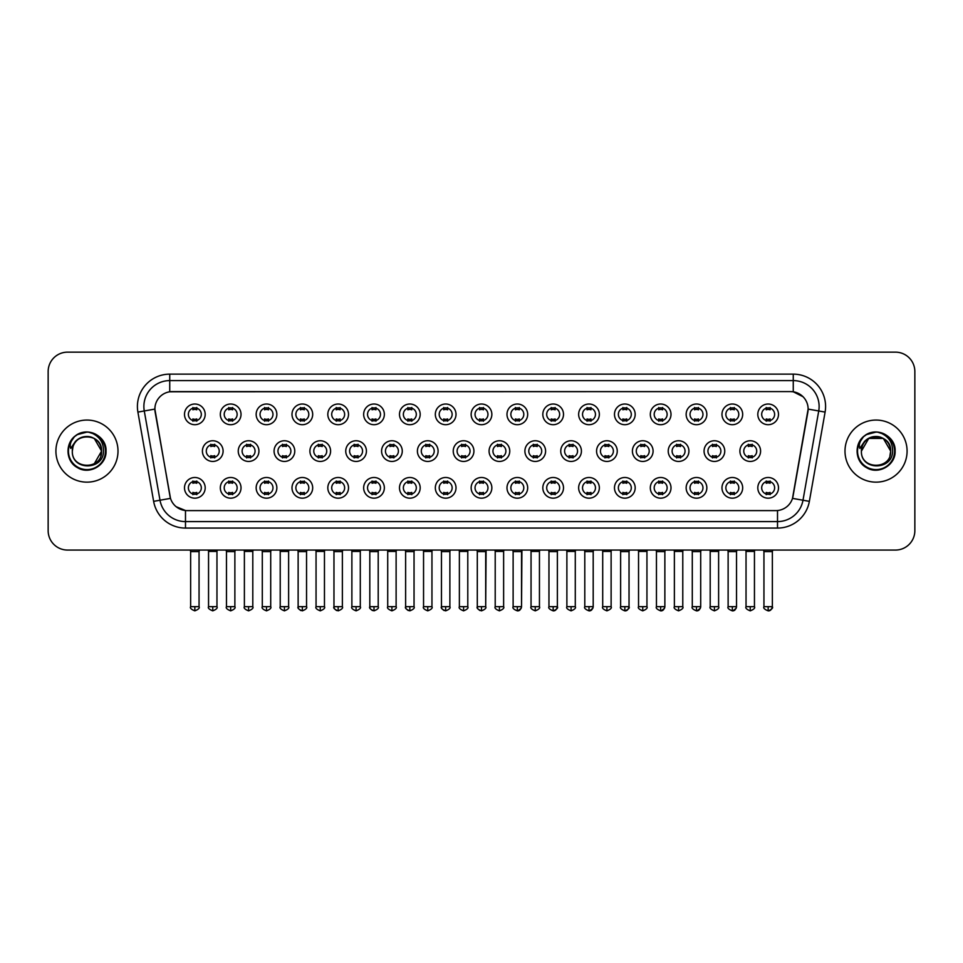 <?xml version="1.0" encoding="UTF-8"?>
<svg xmlns="http://www.w3.org/2000/svg" width="963" height="963" viewBox="0 0 963 963"><rect width="100%" height="100%" fill="white"/><g stroke="black" fill="none" stroke-linecap="round" stroke-linejoin="round"><path stroke-width="1.44" d="M241.027 487.844A10.352 10.352 0 0 1 230.675 498.184A10.352 10.352 0 0 1 220.322 487.844A10.352 10.352 0 0 1 230.675 477.492A10.352 10.352 0 0 1 241.027 487.844M224.21 487.844A6.464 6.464 0 0 0 230.675 494.308A6.464 6.464 0 0 0 237.139 487.844A6.464 6.464 0 0 0 230.675 481.368A6.464 6.464 0 0 0 224.21 487.844M276.85 487.844A10.352 10.352 0 0 1 266.51 498.184A10.352 10.352 0 0 1 256.158 487.844A10.352 10.352 0 0 1 266.51 477.492A10.352 10.352 0 0 1 276.85 487.844M260.034 487.844A6.464 6.464 0 0 0 266.51 494.308A6.464 6.464 0 0 0 272.974 487.844A6.464 6.464 0 0 0 266.51 481.368A6.464 6.464 0 0 0 260.034 487.844M312.686 487.844A10.352 10.352 0 0 1 302.334 498.184A10.352 10.352 0 0 1 291.994 487.844A10.352 10.352 0 0 1 302.334 477.492A10.352 10.352 0 0 1 312.686 487.844M295.87 487.844A6.464 6.464 0 0 0 302.334 494.308A6.464 6.464 0 0 0 308.81 487.844A6.464 6.464 0 0 0 302.334 481.368A6.464 6.464 0 0 0 295.87 487.844M348.522 487.844A10.352 10.352 0 0 1 338.169 498.184A10.352 10.352 0 0 1 327.817 487.844A10.352 10.352 0 0 1 338.169 477.492A10.352 10.352 0 0 1 348.522 487.844M331.705 487.844A6.464 6.464 0 0 0 338.169 494.308A6.464 6.464 0 0 0 344.634 487.844A6.464 6.464 0 0 0 338.169 481.368A6.464 6.464 0 0 0 331.705 487.844M384.357 487.844A10.352 10.352 0 0 1 374.005 498.184A10.352 10.352 0 0 1 363.653 487.844A10.352 10.352 0 0 1 374.005 477.492A10.352 10.352 0 0 1 384.357 487.844M367.541 487.844A6.464 6.464 0 0 0 374.005 494.308A6.464 6.464 0 0 0 380.469 487.844A6.464 6.464 0 0 0 374.005 481.368A6.464 6.464 0 0 0 367.541 487.844M420.181 487.844A10.352 10.352 0 0 1 409.841 498.184A10.352 10.352 0 0 1 399.489 487.844A10.352 10.352 0 0 1 409.841 477.492A10.352 10.352 0 0 1 420.181 487.844M403.365 487.844A6.464 6.464 0 0 0 409.841 494.308A6.464 6.464 0 0 0 416.305 487.844A6.464 6.464 0 0 0 409.841 481.368A6.464 6.464 0 0 0 403.365 487.844M456.017 487.844A10.352 10.352 0 0 1 445.664 498.184A10.352 10.352 0 0 1 435.324 487.844A10.352 10.352 0 0 1 445.664 477.492A10.352 10.352 0 0 1 456.017 487.844M439.2 487.844A6.464 6.464 0 0 0 445.664 494.308A6.464 6.464 0 0 0 452.141 487.844A6.464 6.464 0 0 0 445.664 481.368A6.464 6.464 0 0 0 439.2 487.844M491.852 487.844A10.352 10.352 0 0 1 481.5 498.184A10.352 10.352 0 0 1 471.148 487.844A10.352 10.352 0 0 1 481.5 477.492A10.352 10.352 0 0 1 491.852 487.844M475.036 487.844A6.464 6.464 0 0 0 481.5 494.308A6.464 6.464 0 0 0 487.964 487.844A6.464 6.464 0 0 0 481.5 481.368A6.464 6.464 0 0 0 475.036 487.844M527.676 487.844A10.352 10.352 0 0 1 517.336 498.184A10.352 10.352 0 0 1 506.983 487.844A10.352 10.352 0 0 1 517.336 477.492A10.352 10.352 0 0 1 527.676 487.844M510.859 487.844A6.464 6.464 0 0 0 517.336 494.308A6.464 6.464 0 0 0 523.8 487.844A6.464 6.464 0 0 0 517.336 481.368A6.464 6.464 0 0 0 510.859 487.844M563.511 487.844A10.352 10.352 0 0 1 553.159 498.184A10.352 10.352 0 0 1 542.819 487.844A10.352 10.352 0 0 1 553.159 477.492A10.352 10.352 0 0 1 563.511 487.844M546.695 487.844A6.464 6.464 0 0 0 553.159 494.308A6.464 6.464 0 0 0 559.635 487.844A6.464 6.464 0 0 0 553.159 481.368A6.464 6.464 0 0 0 546.695 487.844M599.347 487.844A10.352 10.352 0 0 1 588.995 498.184A10.352 10.352 0 0 1 578.643 487.844A10.352 10.352 0 0 1 588.995 477.492A10.352 10.352 0 0 1 599.347 487.844M582.531 487.844A6.464 6.464 0 0 0 588.995 494.308A6.464 6.464 0 0 0 595.459 487.844A6.464 6.464 0 0 0 588.995 481.368A6.464 6.464 0 0 0 582.531 487.844M635.183 487.844A10.352 10.352 0 0 1 624.831 498.184A10.352 10.352 0 0 1 614.478 487.844A10.352 10.352 0 0 1 624.831 477.492A10.352 10.352 0 0 1 635.183 487.844M618.366 487.844A6.464 6.464 0 0 0 624.831 494.308A6.464 6.464 0 0 0 631.295 487.844A6.464 6.464 0 0 0 624.831 481.368A6.464 6.464 0 0 0 618.366 487.844M671.006 487.844A10.352 10.352 0 0 1 660.666 498.184A10.352 10.352 0 0 1 650.314 487.844A10.352 10.352 0 0 1 660.666 477.492A10.352 10.352 0 0 1 671.006 487.844M654.19 487.844A6.464 6.464 0 0 0 660.666 494.308A6.464 6.464 0 0 0 667.13 487.844A6.464 6.464 0 0 0 660.666 481.368A6.464 6.464 0 0 0 654.19 487.844M706.842 487.844A10.352 10.352 0 0 1 696.49 498.184A10.352 10.352 0 0 1 686.15 487.844A10.352 10.352 0 0 1 696.49 477.492A10.352 10.352 0 0 1 706.842 487.844M690.026 487.844A6.464 6.464 0 0 0 696.49 494.308A6.464 6.464 0 0 0 702.966 487.844A6.464 6.464 0 0 0 696.49 481.368A6.464 6.464 0 0 0 690.026 487.844M742.678 487.844A10.352 10.352 0 0 1 732.325 498.184A10.352 10.352 0 0 1 721.973 487.844A10.352 10.352 0 0 1 732.325 477.492A10.352 10.352 0 0 1 742.678 487.844M725.861 487.844A6.464 6.464 0 0 0 732.325 494.308A6.464 6.464 0 0 0 738.79 487.844A6.464 6.464 0 0 0 732.325 481.368A6.464 6.464 0 0 0 725.861 487.844M778.501 487.844A10.352 10.352 0 0 1 768.161 498.184A10.352 10.352 0 0 1 757.809 487.844A10.352 10.352 0 0 1 768.161 477.492A10.352 10.352 0 0 1 778.501 487.844M761.685 487.844A6.464 6.464 0 0 0 768.161 494.308A6.464 6.464 0 0 0 774.625 487.844A6.464 6.464 0 0 0 768.161 481.368A6.464 6.464 0 0 0 761.685 487.844M205.191 487.844A10.352 10.352 0 0 1 194.839 498.184A10.352 10.352 0 0 1 184.499 487.844A10.352 10.352 0 0 1 194.839 477.492A10.352 10.352 0 0 1 205.191 487.844M188.375 487.844A6.464 6.464 0 0 0 194.839 494.308A6.464 6.464 0 0 0 201.315 487.844A6.464 6.464 0 0 0 194.839 481.368A6.464 6.464 0 0 0 188.375 487.844M258.939 451.105A10.352 10.352 0 0 1 248.586 461.446A10.352 10.352 0 0 1 238.246 451.105A10.352 10.352 0 0 1 248.586 440.753A10.352 10.352 0 0 1 258.939 451.105M242.122 451.105A6.464 6.464 0 0 0 248.586 457.569A6.464 6.464 0 0 0 255.063 451.105A6.464 6.464 0 0 0 248.586 444.629A6.464 6.464 0 0 0 242.122 451.105M294.774 451.105A10.352 10.352 0 0 1 284.422 461.446A10.352 10.352 0 0 1 274.07 451.105A10.352 10.352 0 0 1 284.422 440.753A10.352 10.352 0 0 1 294.774 451.105M277.958 451.105A6.464 6.464 0 0 0 284.422 457.569A6.464 6.464 0 0 0 290.886 451.105A6.464 6.464 0 0 0 284.422 444.629A6.464 6.464 0 0 0 277.958 451.105M330.598 451.105A10.352 10.352 0 0 1 320.258 461.446A10.352 10.352 0 0 1 309.905 451.105A10.352 10.352 0 0 1 320.258 440.753A10.352 10.352 0 0 1 330.598 451.105M313.782 451.105A6.464 6.464 0 0 0 320.258 457.569A6.464 6.464 0 0 0 326.722 451.105A6.464 6.464 0 0 0 320.258 444.629A6.464 6.464 0 0 0 313.782 451.105M366.434 451.105A10.352 10.352 0 0 1 356.081 461.446A10.352 10.352 0 0 1 345.741 451.105A10.352 10.352 0 0 1 356.081 440.753A10.352 10.352 0 0 1 366.434 451.105M349.617 451.105A6.464 6.464 0 0 0 356.081 457.569A6.464 6.464 0 0 0 362.557 451.105A6.464 6.464 0 0 0 356.081 444.629A6.464 6.464 0 0 0 349.617 451.105M402.269 451.105A10.352 10.352 0 0 1 391.917 461.446A10.352 10.352 0 0 1 381.577 451.105A10.352 10.352 0 0 1 391.917 440.753A10.352 10.352 0 0 1 402.269 451.105M385.453 451.105A6.464 6.464 0 0 0 391.917 457.569A6.464 6.464 0 0 0 398.393 451.105A6.464 6.464 0 0 0 391.917 444.629A6.464 6.464 0 0 0 385.453 451.105M438.105 451.105A10.352 10.352 0 0 1 427.753 461.446A10.352 10.352 0 0 1 417.4 451.105A10.352 10.352 0 0 1 427.753 440.753A10.352 10.352 0 0 1 438.105 451.105M421.288 451.105A6.464 6.464 0 0 0 427.753 457.569A6.464 6.464 0 0 0 434.217 451.105A6.464 6.464 0 0 0 427.753 444.629A6.464 6.464 0 0 0 421.288 451.105M473.928 451.105A10.352 10.352 0 0 1 463.588 461.446A10.352 10.352 0 0 1 453.236 451.105A10.352 10.352 0 0 1 463.588 440.753A10.352 10.352 0 0 1 473.928 451.105M457.112 451.105A6.464 6.464 0 0 0 463.588 457.569A6.464 6.464 0 0 0 470.052 451.105A6.464 6.464 0 0 0 463.588 444.629A6.464 6.464 0 0 0 457.112 451.105M509.764 451.105A10.352 10.352 0 0 1 499.412 461.446A10.352 10.352 0 0 1 489.072 451.105A10.352 10.352 0 0 1 499.412 440.753A10.352 10.352 0 0 1 509.764 451.105M492.948 451.105A6.464 6.464 0 0 0 499.412 457.569A6.464 6.464 0 0 0 505.888 451.105A6.464 6.464 0 0 0 499.412 444.629A6.464 6.464 0 0 0 492.948 451.105M545.6 451.105A10.352 10.352 0 0 1 535.247 461.446A10.352 10.352 0 0 1 524.895 451.105A10.352 10.352 0 0 1 535.247 440.753A10.352 10.352 0 0 1 545.6 451.105M528.783 451.105A6.464 6.464 0 0 0 535.247 457.569A6.464 6.464 0 0 0 541.712 451.105A6.464 6.464 0 0 0 535.247 444.629A6.464 6.464 0 0 0 528.783 451.105M581.423 451.105A10.352 10.352 0 0 1 571.083 461.446A10.352 10.352 0 0 1 560.731 451.105A10.352 10.352 0 0 1 571.083 440.753A10.352 10.352 0 0 1 581.423 451.105M564.607 451.105A6.464 6.464 0 0 0 571.083 457.569A6.464 6.464 0 0 0 577.547 451.105A6.464 6.464 0 0 0 571.083 444.629A6.464 6.464 0 0 0 564.607 451.105M617.259 451.105A10.352 10.352 0 0 1 606.919 461.446A10.352 10.352 0 0 1 596.566 451.105A10.352 10.352 0 0 1 606.919 440.753A10.352 10.352 0 0 1 617.259 451.105M600.443 451.105A6.464 6.464 0 0 0 606.919 457.569A6.464 6.464 0 0 0 613.383 451.105A6.464 6.464 0 0 0 606.919 444.629A6.464 6.464 0 0 0 600.443 451.105M653.095 451.105A10.352 10.352 0 0 1 642.742 461.446A10.352 10.352 0 0 1 632.402 451.105A10.352 10.352 0 0 1 642.742 440.753A10.352 10.352 0 0 1 653.095 451.105M636.278 451.105A6.464 6.464 0 0 0 642.742 457.569A6.464 6.464 0 0 0 649.218 451.105A6.464 6.464 0 0 0 642.742 444.629A6.464 6.464 0 0 0 636.278 451.105M688.93 451.105A10.352 10.352 0 0 1 678.578 461.446A10.352 10.352 0 0 1 668.226 451.105A10.352 10.352 0 0 1 678.578 440.753A10.352 10.352 0 0 1 688.93 451.105M672.114 451.105A6.464 6.464 0 0 0 678.578 457.569A6.464 6.464 0 0 0 685.042 451.105A6.464 6.464 0 0 0 678.578 444.629A6.464 6.464 0 0 0 672.114 451.105M724.754 451.105A10.352 10.352 0 0 1 714.414 461.446A10.352 10.352 0 0 1 704.061 451.105A10.352 10.352 0 0 1 714.414 440.753A10.352 10.352 0 0 1 724.754 451.105M707.937 451.105A6.464 6.464 0 0 0 714.414 457.569A6.464 6.464 0 0 0 720.878 451.105A6.464 6.464 0 0 0 714.414 444.629A6.464 6.464 0 0 0 707.937 451.105M760.589 451.105A10.352 10.352 0 0 1 750.237 461.446A10.352 10.352 0 0 1 739.897 451.105A10.352 10.352 0 0 1 750.237 440.753A10.352 10.352 0 0 1 760.589 451.105M743.773 451.105A6.464 6.464 0 0 0 750.237 457.569A6.464 6.464 0 0 0 756.713 451.105A6.464 6.464 0 0 0 750.237 444.629A6.464 6.464 0 0 0 743.773 451.105M223.103 451.105A10.352 10.352 0 0 1 212.763 461.446A10.352 10.352 0 0 1 202.411 451.105A10.352 10.352 0 0 1 212.763 440.753A10.352 10.352 0 0 1 223.103 451.105M206.287 451.105A6.464 6.464 0 0 0 212.763 457.569A6.464 6.464 0 0 0 219.227 451.105A6.464 6.464 0 0 0 212.763 444.629A6.464 6.464 0 0 0 206.287 451.105M241.027 414.367A10.352 10.352 0 0 1 230.675 424.707A10.352 10.352 0 0 1 220.322 414.367A10.352 10.352 0 0 1 230.675 404.015A10.352 10.352 0 0 1 241.027 414.367M224.21 414.367A6.464 6.464 0 0 0 230.675 420.831A6.464 6.464 0 0 0 237.139 414.367A6.464 6.464 0 0 0 230.675 407.891A6.464 6.464 0 0 0 224.21 414.367M276.85 414.367A10.352 10.352 0 0 1 266.51 424.707A10.352 10.352 0 0 1 256.158 414.367A10.352 10.352 0 0 1 266.51 404.015A10.352 10.352 0 0 1 276.85 414.367M260.034 414.367A6.464 6.464 0 0 0 266.51 420.831A6.464 6.464 0 0 0 272.974 414.367A6.464 6.464 0 0 0 266.51 407.891A6.464 6.464 0 0 0 260.034 414.367M312.686 414.367A10.352 10.352 0 0 1 302.334 424.707A10.352 10.352 0 0 1 291.994 414.367A10.352 10.352 0 0 1 302.334 404.015A10.352 10.352 0 0 1 312.686 414.367M295.87 414.367A6.464 6.464 0 0 0 302.334 420.831A6.464 6.464 0 0 0 308.81 414.367A6.464 6.464 0 0 0 302.334 407.891A6.464 6.464 0 0 0 295.87 414.367M348.522 414.367A10.352 10.352 0 0 1 338.169 424.707A10.352 10.352 0 0 1 327.817 414.367A10.352 10.352 0 0 1 338.169 404.015A10.352 10.352 0 0 1 348.522 414.367M331.705 414.367A6.464 6.464 0 0 0 338.169 420.831A6.464 6.464 0 0 0 344.634 414.367A6.464 6.464 0 0 0 338.169 407.891A6.464 6.464 0 0 0 331.705 414.367M384.357 414.367A10.352 10.352 0 0 1 374.005 424.707A10.352 10.352 0 0 1 363.653 414.367A10.352 10.352 0 0 1 374.005 404.015A10.352 10.352 0 0 1 384.357 414.367M367.541 414.367A6.464 6.464 0 0 0 374.005 420.831A6.464 6.464 0 0 0 380.469 414.367A6.464 6.464 0 0 0 374.005 407.891A6.464 6.464 0 0 0 367.541 414.367M420.181 414.367A10.352 10.352 0 0 1 409.841 424.707A10.352 10.352 0 0 1 399.489 414.367A10.352 10.352 0 0 1 409.841 404.015A10.352 10.352 0 0 1 420.181 414.367M403.365 414.367A6.464 6.464 0 0 0 409.841 420.831A6.464 6.464 0 0 0 416.305 414.367A6.464 6.464 0 0 0 409.841 407.891A6.464 6.464 0 0 0 403.365 414.367M456.017 414.367A10.352 10.352 0 0 1 445.664 424.707A10.352 10.352 0 0 1 435.324 414.367A10.352 10.352 0 0 1 445.664 404.015A10.352 10.352 0 0 1 456.017 414.367M439.2 414.367A6.464 6.464 0 0 0 445.664 420.831A6.464 6.464 0 0 0 452.141 414.367A6.464 6.464 0 0 0 445.664 407.891A6.464 6.464 0 0 0 439.2 414.367M491.852 414.367A10.352 10.352 0 0 1 481.5 424.707A10.352 10.352 0 0 1 471.148 414.367A10.352 10.352 0 0 1 481.5 404.015A10.352 10.352 0 0 1 491.852 414.367M475.036 414.367A6.464 6.464 0 0 0 481.5 420.831A6.464 6.464 0 0 0 487.964 414.367A6.464 6.464 0 0 0 481.5 407.891A6.464 6.464 0 0 0 475.036 414.367M527.676 414.367A10.352 10.352 0 0 1 517.336 424.707A10.352 10.352 0 0 1 506.983 414.367A10.352 10.352 0 0 1 517.336 404.015A10.352 10.352 0 0 1 527.676 414.367M510.859 414.367A6.464 6.464 0 0 0 517.336 420.831A6.464 6.464 0 0 0 523.8 414.367A6.464 6.464 0 0 0 517.336 407.891A6.464 6.464 0 0 0 510.859 414.367M563.511 414.367A10.352 10.352 0 0 1 553.159 424.707A10.352 10.352 0 0 1 542.819 414.367A10.352 10.352 0 0 1 553.159 404.015A10.352 10.352 0 0 1 563.511 414.367M546.695 414.367A6.464 6.464 0 0 0 553.159 420.831A6.464 6.464 0 0 0 559.635 414.367A6.464 6.464 0 0 0 553.159 407.891A6.464 6.464 0 0 0 546.695 414.367M599.347 414.367A10.352 10.352 0 0 1 588.995 424.707A10.352 10.352 0 0 1 578.643 414.367A10.352 10.352 0 0 1 588.995 404.015A10.352 10.352 0 0 1 599.347 414.367M582.531 414.367A6.464 6.464 0 0 0 588.995 420.831A6.464 6.464 0 0 0 595.459 414.367A6.464 6.464 0 0 0 588.995 407.891A6.464 6.464 0 0 0 582.531 414.367M635.183 414.367A10.352 10.352 0 0 1 624.831 424.707A10.352 10.352 0 0 1 614.478 414.367A10.352 10.352 0 0 1 624.831 404.015A10.352 10.352 0 0 1 635.183 414.367M618.366 414.367A6.464 6.464 0 0 0 624.831 420.831A6.464 6.464 0 0 0 631.295 414.367A6.464 6.464 0 0 0 624.831 407.891A6.464 6.464 0 0 0 618.366 414.367M671.006 414.367A10.352 10.352 0 0 1 660.666 424.707A10.352 10.352 0 0 1 650.314 414.367A10.352 10.352 0 0 1 660.666 404.015A10.352 10.352 0 0 1 671.006 414.367M654.19 414.367A6.464 6.464 0 0 0 660.666 420.831A6.464 6.464 0 0 0 667.13 414.367A6.464 6.464 0 0 0 660.666 407.891A6.464 6.464 0 0 0 654.19 414.367M706.842 414.367A10.352 10.352 0 0 1 696.49 424.707A10.352 10.352 0 0 1 686.15 414.367A10.352 10.352 0 0 1 696.49 404.015A10.352 10.352 0 0 1 706.842 414.367M690.026 414.367A6.464 6.464 0 0 0 696.49 420.831A6.464 6.464 0 0 0 702.966 414.367A6.464 6.464 0 0 0 696.49 407.891A6.464 6.464 0 0 0 690.026 414.367M742.678 414.367A10.352 10.352 0 0 1 732.325 424.707A10.352 10.352 0 0 1 721.973 414.367A10.352 10.352 0 0 1 732.325 404.015A10.352 10.352 0 0 1 742.678 414.367M725.861 414.367A6.464 6.464 0 0 0 732.325 420.831A6.464 6.464 0 0 0 738.79 414.367A6.464 6.464 0 0 0 732.325 407.891A6.464 6.464 0 0 0 725.861 414.367M778.501 414.367A10.352 10.352 0 0 1 768.161 424.707A10.352 10.352 0 0 1 757.809 414.367A10.352 10.352 0 0 1 768.161 404.015A10.352 10.352 0 0 1 778.501 414.367M761.685 414.367A6.464 6.464 0 0 0 768.161 420.831A6.464 6.464 0 0 0 774.625 414.367A6.464 6.464 0 0 0 768.161 407.891A6.464 6.464 0 0 0 761.685 414.367M205.191 414.367A10.352 10.352 0 0 1 194.839 424.707A10.352 10.352 0 0 1 184.499 414.367A10.352 10.352 0 0 1 194.839 404.015A10.352 10.352 0 0 1 205.191 414.367M188.375 414.367A6.464 6.464 0 0 0 194.839 420.831A6.464 6.464 0 0 0 201.315 414.367A6.464 6.464 0 0 0 194.839 407.891A6.464 6.464 0 0 0 188.375 414.367M153.635 501.35L137.902 412.092A32.345 32.345 0 0 1 169.741 374.138L793.259 374.138A32.345 32.345 0 0 1 825.098 412.092L809.365 501.35A32.345 32.345 0 0 1 777.514 528.073L185.486 528.073A32.345 32.345 0 0 1 153.635 501.35L170.499 498.377L155.139 412.092A17.466 17.466 0 0 1 172.329 391.592L790.671 391.592A17.466 17.466 0 0 1 807.861 412.092L793.043 496.174A17.466 17.466 0 0 1 775.841 510.607L187.159 510.607A17.466 17.466 0 0 1 169.957 496.174L154.874 409.094L144.269 410.96A25.869 25.869 0 0 1 169.741 380.602L793.259 380.602A25.869 25.869 0 0 1 818.731 410.96L802.998 500.218A25.869 25.869 0 0 1 777.514 521.597L185.486 521.597A25.869 25.869 0 0 1 160.002 500.218L144.269 410.96A25.869 25.869 0 0 1 143.872 406.47M55.914 451.105A31.045 31.045 0 0 0 86.959 482.15A31.045 31.045 0 0 0 118.004 451.105A31.045 31.045 0 0 0 86.959 420.061A31.045 31.045 0 0 0 55.914 451.105A31.045 31.045 0 0 0 86.959 482.15A31.045 31.045 0 0 0 118.004 451.105A31.045 31.045 0 0 0 86.959 420.061A31.045 31.045 0 0 0 55.914 451.105M844.996 451.105A31.045 31.045 0 0 0 876.041 482.15A31.045 31.045 0 0 0 907.086 451.105A31.045 31.045 0 0 0 876.041 420.061A31.045 31.045 0 0 0 844.996 451.105A31.045 31.045 0 0 0 876.041 482.15A31.045 31.045 0 0 0 907.086 451.105A31.045 31.045 0 0 0 876.041 420.061A31.045 31.045 0 0 0 844.996 451.105M169.741 374.138L169.741 391.785L790.671 391.592L793.259 391.785L803.01 396.708M154.874 409.058L155.067 406.47M775.841 510.607L187.159 510.607M185.486 528.073L185.486 510.522L176.169 506.707M825.098 412.092L808.126 409.094L792.501 498.377L809.365 501.35M914.85 371.549A19.404 19.404 0 0 0 895.446 352.145L67.554 352.145A19.404 19.404 0 0 0 48.15 371.549L48.15 530.661A19.404 19.404 0 0 0 67.554 550.066L895.446 550.066A19.404 19.404 0 0 0 914.85 530.661L914.85 371.549L914.85 530.661M48.15 371.549L48.15 530.661M895.446 352.145L67.554 352.145M67.554 550.066L895.446 550.066M192.901 421.204L192.901 418.929A4.959 4.959 0 0 0 196.777 418.929L196.777 421.204M196.777 407.518L196.777 409.793A4.959 4.959 0 0 0 192.901 409.793L192.901 407.518M210.813 457.943L210.813 455.668A4.959 4.959 0 0 0 214.701 455.668L214.701 457.943M212.763 606.654L208.55 606.654C207.707 608.002 209.103 609.398 212.763 610.855L212.763 606.654L216.964 606.654L216.964 551.414L208.55 551.414L208.213 550.066M216.964 551.414L217.301 550.066M214.701 444.256L214.701 446.531A4.959 4.959 0 0 0 210.813 446.531L210.813 444.256M192.901 494.681L192.901 492.406A4.959 4.959 0 0 0 196.777 492.406L196.777 494.681M194.839 606.654L190.638 606.654C189.783 608.002 191.192 609.398 194.839 610.855L194.839 606.654L199.052 606.654L199.052 551.606L190.638 551.606L190.253 550.066M199.052 551.606L199.437 550.066M196.777 480.994L196.777 483.27A4.959 4.959 0 0 0 192.901 483.27L192.901 480.994M228.737 421.204L228.737 418.929A4.959 4.959 0 0 0 232.613 418.929L232.613 421.204M232.613 407.518L232.613 409.793A4.959 4.959 0 0 0 228.737 409.793L228.737 407.518M264.572 421.204L264.572 418.929A4.959 4.959 0 0 0 268.448 418.929L268.448 421.204M268.448 407.518L268.448 409.793A4.959 4.959 0 0 0 264.572 409.793L264.572 407.518M300.396 421.204L300.396 418.929A4.959 4.959 0 0 0 304.284 418.929L304.284 421.204M304.284 407.518L304.284 409.793A4.959 4.959 0 0 0 300.396 409.793L300.396 407.518M336.231 421.204L336.231 418.929A4.959 4.959 0 0 0 340.108 418.929L340.108 421.204M340.108 407.518L340.108 409.793A4.959 4.959 0 0 0 336.231 409.793L336.231 407.518M246.648 457.943L246.648 455.668A4.959 4.959 0 0 0 250.536 455.668L250.536 457.943M248.586 606.654L244.385 606.654C243.531 608.002 244.939 609.398 248.586 610.855L248.586 606.654L252.8 606.654L252.8 551.414L244.385 551.414L244.048 550.066M252.8 551.414L253.137 550.066M250.536 444.256L250.536 446.531A4.959 4.959 0 0 0 246.648 446.531L246.648 444.256M282.484 457.943L282.484 455.668A4.959 4.959 0 0 0 286.36 455.668L286.36 457.943M284.422 606.654L280.221 606.654C279.366 608.002 280.763 609.398 284.422 610.855L284.422 606.654L288.623 606.654L288.623 551.414L280.221 551.414L279.884 550.066M288.623 551.414L288.972 550.066M286.36 444.256L286.36 446.531A4.959 4.959 0 0 0 282.484 446.531L282.484 444.256M318.32 457.943L318.32 455.668A4.959 4.959 0 0 0 322.196 455.668L322.196 457.943M320.258 606.654L316.057 606.654C315.202 608.002 316.598 609.398 320.258 610.855L320.258 606.654L324.459 606.654L324.459 551.414L316.057 551.414L315.708 550.066M324.459 551.414L324.796 550.066M322.196 444.256L322.196 446.531A4.959 4.959 0 0 0 318.32 446.531L318.32 444.256M228.737 494.681L228.737 492.406A4.959 4.959 0 0 0 232.613 492.406L232.613 494.681M230.675 606.654L226.474 606.654C225.619 608.002 227.015 609.398 230.675 610.855L230.675 606.654L234.876 606.654L234.876 551.606L226.474 551.606L226.076 550.066M234.876 551.606L235.261 550.066M232.613 480.994L232.613 483.27A4.959 4.959 0 0 0 228.737 483.27L228.737 480.994M264.572 494.681L264.572 492.406A4.959 4.959 0 0 0 268.448 492.406L268.448 494.681M266.51 606.654L262.297 606.654C261.454 608.002 262.851 609.398 266.51 610.855L266.51 606.654L270.711 606.654L270.711 551.606L262.297 551.606L261.912 550.066M270.711 551.606L271.097 550.066M268.448 480.994L268.448 483.27A4.959 4.959 0 0 0 264.572 483.27L264.572 480.994M300.396 494.681L300.396 492.406A4.959 4.959 0 0 0 304.284 492.406L304.284 494.681M302.334 606.654L298.133 606.654C297.278 608.002 298.686 609.398 302.334 610.855L302.334 606.654L306.547 606.654L306.547 551.606L298.133 551.606L297.748 550.066M306.547 551.606L306.932 550.066M304.284 480.994L304.284 483.27A4.959 4.959 0 0 0 300.396 483.27L300.396 480.994M336.231 494.681L336.231 492.406A4.959 4.959 0 0 0 340.108 492.406L340.108 494.681M338.169 606.654L333.968 606.654C333.114 608.002 334.51 609.398 338.169 610.855L338.169 606.654L342.371 606.654L342.371 551.606L333.968 551.606L333.583 550.066M342.371 551.606L342.768 550.066M340.108 480.994L340.108 483.27A4.959 4.959 0 0 0 336.231 483.27L336.231 480.994M372.067 494.681L372.067 492.406A4.959 4.959 0 0 0 375.943 492.406L375.943 494.681M374.005 606.654L369.804 606.654C368.949 608.002 370.346 609.398 374.005 610.855L374.005 606.654L378.206 606.654L378.206 551.606L369.804 551.606L369.407 550.066M378.206 551.606L378.591 550.066M375.943 480.994L375.943 483.27A4.959 4.959 0 0 0 372.067 483.27L372.067 480.994M407.891 494.681L407.891 492.406A4.959 4.959 0 0 0 411.779 492.406L411.779 494.681M409.841 606.654L405.628 606.654C404.773 608.002 406.181 609.398 409.841 610.855L409.841 606.654L414.042 606.654L414.042 551.606L405.628 551.606L405.242 550.066M414.042 551.606L414.427 550.066M411.779 480.994L411.779 483.27A4.959 4.959 0 0 0 407.891 483.27L407.891 480.994M443.726 494.681L443.726 492.406A4.959 4.959 0 0 0 447.602 492.406L447.602 494.681M445.664 606.654L441.463 606.654C440.609 608.002 442.017 609.398 445.664 610.855L445.664 606.654L449.877 606.654L449.877 551.606L441.463 551.606L441.078 550.066M449.877 551.606L450.263 550.066M447.602 480.994L447.602 483.27A4.959 4.959 0 0 0 443.726 483.27L443.726 480.994M479.562 494.681L479.562 492.406A4.959 4.959 0 0 0 483.438 492.406L483.438 494.681M481.5 606.654L477.299 606.654C476.444 608.002 477.841 609.398 481.5 610.855L481.5 606.654L485.701 606.654L485.701 551.606L477.299 551.606L476.914 550.066M481.5 610.855C485.159 609.398 486.556 608.002 485.701 606.654L486.086 550.066M483.438 480.994L483.438 483.27A4.959 4.959 0 0 0 479.562 483.27L479.562 480.994M515.398 494.681L515.398 492.406A4.959 4.959 0 0 0 519.274 492.406L519.274 494.681M517.336 606.654L513.123 606.654C512.28 608.002 513.676 609.398 517.336 610.855L517.336 606.654L521.537 606.654L521.537 551.606L513.123 551.606L512.737 550.066M517.336 610.855C519.406 611.048 520.802 609.651 521.537 606.654L521.922 550.066M519.274 480.994L519.274 483.27A4.959 4.959 0 0 0 515.398 483.27L515.398 480.994M551.221 494.681L551.221 492.406A4.959 4.959 0 0 0 555.109 492.406L555.109 494.681M553.159 606.654L548.958 606.654C548.103 608.002 549.512 609.398 553.159 610.855L553.159 606.654L557.372 606.654L557.372 551.606L548.958 551.606L548.573 550.066M557.372 551.606L557.758 550.066M555.109 480.994L555.109 483.27A4.959 4.959 0 0 0 551.221 483.27L551.221 480.994M587.057 494.681L587.057 492.406A4.959 4.959 0 0 0 590.933 492.406L590.933 494.681M588.995 606.654L584.794 606.654C583.939 608.002 585.335 609.398 588.995 610.855L588.995 606.654L593.196 606.654L593.196 551.606L584.794 551.606L584.409 550.066M593.196 551.606L593.593 550.066M590.933 480.994L590.933 483.27A4.959 4.959 0 0 0 587.057 483.27L587.057 480.994M622.892 494.681L622.892 492.406A4.959 4.959 0 0 0 626.769 492.406L626.769 494.681M624.831 606.654L620.629 606.654C619.775 608.002 621.171 609.398 624.831 610.855L624.831 606.654L629.032 606.654L629.032 551.606L620.629 551.606L620.232 550.066M629.032 551.606L629.417 550.066M626.769 480.994L626.769 483.27A4.959 4.959 0 0 0 622.892 483.27L622.892 480.994M658.716 494.681L658.716 492.406A4.959 4.959 0 0 0 662.604 492.406L662.604 494.681M660.666 606.654L656.453 606.654C655.598 608.002 657.007 609.398 660.666 610.855L660.666 606.654L664.867 606.654L664.867 551.606L656.453 551.606L656.068 550.066M664.867 551.606L665.252 550.066M662.604 480.994L662.604 483.27A4.959 4.959 0 0 0 658.716 483.27L658.716 480.994M694.552 494.681L694.552 492.406A4.959 4.959 0 0 0 698.428 492.406L698.428 494.681M696.49 606.654L692.289 606.654C691.434 608.002 692.842 609.398 696.49 610.855L696.49 606.654L700.703 606.654L700.703 551.606L692.289 551.606L691.903 550.066M700.703 551.606L701.088 550.066M698.428 480.994L698.428 483.27A4.959 4.959 0 0 0 694.552 483.27L694.552 480.994M730.387 494.681L730.387 492.406A4.959 4.959 0 0 0 734.263 492.406L734.263 494.681M732.325 606.654L728.124 606.654C727.27 608.002 728.666 609.398 732.325 610.855L732.325 606.654L736.526 606.654L736.526 551.606L728.124 551.606L727.739 550.066M736.526 551.606L736.924 550.066M734.263 480.994L734.263 483.27A4.959 4.959 0 0 0 730.387 483.27L730.387 480.994M766.223 494.681L766.223 492.406A4.959 4.959 0 0 0 770.099 492.406L770.099 494.681M768.161 606.654L763.948 606.654C763.105 608.002 764.502 609.398 768.161 610.855L768.161 606.654L772.362 606.654L772.362 551.606L763.948 551.606L763.563 550.066M772.362 551.606L772.747 550.066M770.099 480.994L770.099 483.27A4.959 4.959 0 0 0 766.223 483.27L766.223 480.994M73.007 446.7L72.321 451.105C71.515 470.967 103.643 470.594 103.535 451.105C103.595 443.04 99.996 437.178 92.737 433.519L88.367 432.086C83.095 431.773 78.448 433.326 74.416 436.733L71.78 440.512C70.179 443.221 69.83 445.857 70.732 448.409L75.439 441.427C79.821 437.033 85.045 435.589 91.1 437.082A14.626 14.626 0 0 0 73.007 446.7L72.333 451.105C71.443 432.243 102.475 432.243 101.584 451.105L94.266 463.769M72.333 451.105C71.443 432.243 102.475 432.243 101.584 451.105C101.127 444.075 97.636 439.405 91.1 437.082L94.266 438.442L101.584 451.105C102.475 469.968 71.443 469.968 72.333 451.105C71.443 432.243 102.475 432.243 101.584 451.105L100.85 455.668M74.464 436.696L77.425 434.59L87.103 432.038L77.425 434.59L74.464 436.696L77.425 434.59L87.103 432.038L77.425 434.59L74.464 436.696L77.425 434.59L87.103 432.038M74.416 436.733C85.526 425.839 106.905 435.3 106.026 451.105C106.676 465.201 89.306 475.228 77.425 467.609C64.894 461.133 64.894 441.078 77.425 434.59C89.306 426.982 106.676 436.997 106.026 451.105C106.676 465.201 89.306 475.228 77.425 467.609C64.894 461.133 64.894 441.078 77.425 434.59C89.306 426.982 106.676 436.997 106.026 451.105C106.676 465.201 89.306 475.228 77.425 467.609C64.894 461.133 64.894 441.078 77.425 434.59C89.306 426.982 106.676 436.997 106.026 451.105C106.676 465.201 89.306 475.228 77.425 467.609C64.894 461.133 64.894 441.078 77.425 434.59C89.306 426.982 106.676 436.997 106.026 451.105C106.676 465.201 89.306 475.228 77.425 467.609C64.894 461.133 64.894 441.078 77.425 434.59C87.32 429.967 95.722 431.857 102.632 440.247M862.102 446.7L861.404 451.105C860.597 470.967 892.725 470.594 892.617 451.105C892.677 443.04 889.078 437.178 881.819 433.519L877.449 432.086C872.177 431.773 867.531 433.326 863.51 436.733L860.874 440.512C859.261 443.221 858.912 445.857 859.815 448.409L864.521 441.427C868.915 437.033 874.127 435.589 880.182 437.082A14.626 14.626 0 0 0 862.102 446.7L861.416 451.105C860.525 432.243 891.557 432.243 890.667 451.105C891.557 469.968 860.525 469.968 861.416 451.105C860.525 432.243 891.557 432.243 890.667 451.105L889.932 455.668M880.182 437.082L883.348 438.442L890.667 451.105C890.209 444.075 886.718 439.405 880.182 437.082M861.416 451.105L868.734 438.442L883.348 438.442M863.546 436.696L866.507 434.59L876.198 432.038L866.507 434.59L863.546 436.696L866.507 434.59L876.198 432.038L866.507 434.59L863.546 436.696L866.507 434.59L876.198 432.038M863.51 436.733C874.609 425.839 895.999 435.3 895.109 451.105C895.759 465.201 878.388 475.228 866.507 467.609C853.976 461.133 853.976 441.078 866.507 434.59C878.388 426.982 895.759 436.997 895.109 451.105C895.759 465.201 878.388 475.228 866.507 467.609C853.976 461.133 853.976 441.078 866.507 434.59C878.388 426.982 895.759 436.997 895.109 451.105C895.759 465.201 878.388 475.228 866.507 467.609C853.976 461.133 853.976 441.078 866.507 434.59C878.388 426.982 895.759 436.997 895.109 451.105C895.759 465.201 878.388 475.228 866.507 467.609C853.976 461.133 853.976 441.078 866.507 434.59C878.388 426.982 895.759 436.997 895.109 451.105C895.759 465.201 878.388 475.228 866.507 467.609C853.976 461.133 853.976 441.078 866.507 434.59C876.402 429.967 884.804 431.857 891.714 440.247M372.067 421.204L372.067 418.929A4.959 4.959 0 0 0 375.943 418.929L375.943 421.204M375.943 407.518L375.943 409.793A4.959 4.959 0 0 0 372.067 409.793L372.067 407.518M407.891 421.204L407.891 418.929A4.959 4.959 0 0 0 411.779 418.929L411.779 421.204M411.779 407.518L411.779 409.793A4.959 4.959 0 0 0 407.891 409.793L407.891 407.518M443.726 421.204L443.726 418.929A4.959 4.959 0 0 0 447.602 418.929L447.602 421.204M447.602 407.518L447.602 409.793A4.959 4.959 0 0 0 443.726 409.793L443.726 407.518M354.143 457.943L354.143 455.668A4.959 4.959 0 0 0 358.031 455.668L358.031 457.943M356.081 606.654L351.88 606.654C351.026 608.002 352.434 609.398 356.081 610.855L356.081 606.654L360.294 606.654L360.294 551.414L351.88 551.414L351.543 550.066M360.294 551.414L360.631 550.066M358.031 444.256L358.031 446.531A4.959 4.959 0 0 0 354.143 446.531L354.143 444.256M389.979 457.943L389.979 455.668A4.959 4.959 0 0 0 393.855 455.668L393.855 457.943M391.917 606.654L387.716 606.654C386.861 608.002 388.27 609.398 391.917 610.855L391.917 606.654L396.118 606.654L396.118 551.414L387.716 551.414L387.379 550.066M396.118 551.414L396.467 550.066M393.855 444.256L393.855 446.531A4.959 4.959 0 0 0 389.979 446.531L389.979 444.256M425.815 457.943L425.815 455.668A4.959 4.959 0 0 0 429.691 455.668L429.691 457.943M427.753 606.654L423.551 606.654C422.697 608.002 424.093 609.398 427.753 610.855L427.753 606.654L431.954 606.654L431.954 551.414L423.551 551.414L423.202 550.066M431.954 551.414L432.291 550.066M429.691 444.256L429.691 446.531A4.959 4.959 0 0 0 425.815 446.531L425.815 444.256M479.562 421.204L479.562 418.929A4.959 4.959 0 0 0 483.438 418.929L483.438 421.204M483.438 407.518L483.438 409.793A4.959 4.959 0 0 0 479.562 409.793L479.562 407.518M515.398 421.204L515.398 418.929A4.959 4.959 0 0 0 519.274 418.929L519.274 421.204M519.274 407.518L519.274 409.793A4.959 4.959 0 0 0 515.398 409.793L515.398 407.518M551.221 421.204L551.221 418.929A4.959 4.959 0 0 0 555.109 418.929L555.109 421.204M555.109 407.518L555.109 409.793A4.959 4.959 0 0 0 551.221 409.793L551.221 407.518M587.057 421.204L587.057 418.929A4.959 4.959 0 0 0 590.933 418.929L590.933 421.204M590.933 407.518L590.933 409.793A4.959 4.959 0 0 0 587.057 409.793L587.057 407.518M622.892 421.204L622.892 418.929A4.959 4.959 0 0 0 626.769 418.929L626.769 421.204M626.769 407.518L626.769 409.793A4.959 4.959 0 0 0 622.892 409.793L622.892 407.518M461.638 457.943L461.638 455.668A4.959 4.959 0 0 0 465.526 455.668L465.526 457.943M463.588 606.654L459.375 606.654C458.532 608.002 459.929 609.398 463.588 610.855L463.588 606.654L467.789 606.654L467.789 551.414L459.375 551.414L459.038 550.066M467.789 551.414L468.126 550.066M465.526 444.256L465.526 446.531A4.959 4.959 0 0 0 461.638 446.531L461.638 444.256M497.474 457.943L497.474 455.668A4.959 4.959 0 0 0 501.362 455.668L501.362 457.943M499.412 606.654L495.211 606.654C494.356 608.002 495.764 609.398 499.412 610.855L499.412 606.654L503.625 606.654L503.625 551.414L495.211 551.414L494.874 550.066M503.625 551.414L503.962 550.066M501.362 444.256L501.362 446.531A4.959 4.959 0 0 0 497.474 446.531L497.474 444.256M533.309 457.943L533.309 455.668A4.959 4.959 0 0 0 537.185 455.668L537.185 457.943M535.247 606.654L531.046 606.654C530.192 608.002 531.588 609.398 535.247 610.855L535.247 606.654L539.449 606.654L539.449 551.414L531.046 551.414L530.709 550.066M539.449 551.414L539.798 550.066M537.185 444.256L537.185 446.531A4.959 4.959 0 0 0 533.309 446.531L533.309 444.256M569.145 457.943L569.145 455.668A4.959 4.959 0 0 0 573.021 455.668L573.021 457.943M571.083 606.654L566.882 606.654C566.027 608.002 567.424 609.398 571.083 610.855L571.083 606.654L575.284 606.654L575.284 551.414L566.882 551.414L566.533 550.066M575.284 551.414L575.621 550.066M573.021 444.256L573.021 446.531A4.959 4.959 0 0 0 569.145 446.531L569.145 444.256M604.969 457.943L604.969 455.668A4.959 4.959 0 0 0 608.857 455.668L608.857 457.943M606.919 606.654L602.706 606.654C601.851 608.002 603.259 609.398 606.919 610.855L606.919 606.654L611.12 606.654L611.12 551.414L602.706 551.414L602.369 550.066M611.12 551.414L611.457 550.066M608.857 444.256L608.857 446.531A4.959 4.959 0 0 0 604.969 446.531L604.969 444.256M658.716 421.204L658.716 418.929A4.959 4.959 0 0 0 662.604 418.929L662.604 421.204M662.604 407.518L662.604 409.793A4.959 4.959 0 0 0 658.716 409.793L658.716 407.518M694.552 421.204L694.552 418.929A4.959 4.959 0 0 0 698.428 418.929L698.428 421.204M698.428 407.518L698.428 409.793A4.959 4.959 0 0 0 694.552 409.793L694.552 407.518M730.387 421.204L730.387 418.929A4.959 4.959 0 0 0 734.263 418.929L734.263 421.204M734.263 407.518L734.263 409.793A4.959 4.959 0 0 0 730.387 409.793L730.387 407.518M766.223 421.204L766.223 418.929A4.959 4.959 0 0 0 770.099 418.929L770.099 421.204M770.099 407.518L770.099 409.793A4.959 4.959 0 0 0 766.223 409.793L766.223 407.518M640.804 457.943L640.804 455.668A4.959 4.959 0 0 0 644.68 455.668L644.68 457.943M642.742 606.654L638.541 606.654C637.687 608.002 639.095 609.398 642.742 610.855L642.742 606.654L646.943 606.654L646.943 551.414L638.541 551.414L638.204 550.066M646.943 551.414L647.292 550.066M644.68 444.256L644.68 446.531A4.959 4.959 0 0 0 640.804 446.531L640.804 444.256M676.64 457.943L676.64 455.668A4.959 4.959 0 0 0 680.516 455.668L680.516 457.943M678.578 606.654L674.377 606.654C673.522 608.002 674.919 609.398 678.578 610.855L678.578 606.654L682.779 606.654L682.779 551.414L674.377 551.414L674.028 550.066M682.779 551.414L683.116 550.066M680.516 444.256L680.516 446.531A4.959 4.959 0 0 0 676.64 446.531L676.64 444.256M712.464 457.943L712.464 455.668A4.959 4.959 0 0 0 716.352 455.668L716.352 457.943M714.414 606.654L710.2 606.654C709.358 608.002 710.754 609.398 714.414 610.855L714.414 606.654L718.615 606.654L718.615 551.414L710.2 551.414L709.863 550.066M718.615 551.414L718.952 550.066M716.352 444.256L716.352 446.531A4.959 4.959 0 0 0 712.464 446.531L712.464 444.256M748.299 457.943L748.299 455.668A4.959 4.959 0 0 0 752.187 455.668L752.187 457.943M750.237 606.654L746.036 606.654C745.181 608.002 746.59 609.398 750.237 610.855L750.237 606.654L754.45 606.654L754.45 551.414L746.036 551.414L745.699 550.066M754.45 551.414L754.787 550.066M752.187 444.256L752.187 446.531A4.959 4.959 0 0 0 748.299 446.531L748.299 444.256M793.259 374.138L793.259 391.785M777.514 510.522L777.514 528.073M137.902 412.092L144.269 410.96M71.78 440.512A18.502 18.502 0 0 0 86.959 469.607A18.502 18.502 0 0 0 92.737 433.519M860.874 440.512A18.502 18.502 0 0 0 876.041 469.607A18.502 18.502 0 0 0 881.819 433.519M208.55 606.654L208.55 551.414M216.964 606.654C217.819 608.002 216.41 609.398 212.763 610.855M190.638 606.654L190.638 551.606M199.052 606.654C199.895 608.002 198.498 609.398 194.839 610.855M298.181 607.28L298.434 608.195M298.879 609.049L300.805 610.566M334.017 607.28L334.257 608.195M334.715 609.049L336.629 610.566M244.385 606.654L244.385 551.414M252.8 606.654C253.642 608.002 252.246 609.398 248.586 610.855M280.221 606.654L280.221 551.414M288.623 606.654C289.478 608.002 288.081 609.398 284.422 610.855M316.057 606.654L316.057 551.414M324.459 606.654C325.313 608.002 323.905 609.398 320.258 610.855M226.474 606.654L226.474 551.606M234.876 606.654C235.73 608.002 234.334 609.398 230.675 610.855M262.297 606.654L262.297 551.606M270.711 606.654C271.566 608.002 270.158 609.398 266.51 610.855M298.133 606.654L298.133 551.606M306.547 606.654C307.402 608.002 305.993 609.398 302.334 610.855M333.968 606.654L333.968 551.606M342.371 606.654C343.225 608.002 341.829 609.398 338.169 610.855M369.804 606.654L369.804 551.606M378.206 606.654C379.061 608.002 377.665 609.398 374.005 610.855M405.628 606.654L405.628 551.606M414.042 606.654C414.897 608.002 413.488 609.398 409.841 610.855M441.463 606.654L441.463 551.606M449.877 606.654C450.72 608.002 449.324 609.398 445.664 610.855M477.299 606.654L477.299 551.606M513.123 606.654L513.123 551.606M548.958 606.654L548.958 551.606L548.958 606.654M557.372 606.654C556.638 609.651 555.23 611.048 553.159 610.855C556.819 609.398 558.227 608.002 557.372 606.654M584.794 606.654L584.794 551.606M593.16 607.28L593.196 606.654C592.462 609.651 591.065 611.048 588.995 610.855M620.629 606.654L620.629 551.606M629.032 606.654C628.297 609.651 626.901 611.048 624.831 610.855C628.49 609.398 629.886 608.002 629.032 606.654M656.453 606.654L656.453 551.606M664.819 607.28L664.867 606.654C664.133 609.651 662.725 611.048 660.666 610.855M692.289 606.654L692.289 551.606M700.655 607.28L700.703 606.654C699.969 609.651 698.56 611.048 696.49 610.855M728.124 606.654L728.124 551.606M736.478 607.28L736.526 606.654C735.792 609.651 734.396 611.048 732.325 610.855M763.948 606.654L763.948 551.606M772.362 606.654C771.628 609.651 770.231 611.048 768.161 610.855C771.808 609.398 773.217 608.002 772.362 606.654M369.84 607.28L370.093 608.195M370.55 609.049L372.464 610.566M405.676 607.28L405.929 608.195M406.374 609.049L408.3 610.566M441.511 607.28L441.752 608.195M442.21 609.049L444.136 610.566M351.88 606.654L351.88 551.414M360.294 606.654C361.149 608.002 359.741 609.398 356.081 610.855M387.716 606.654L387.716 551.414M396.118 606.654C396.973 608.002 395.576 609.398 391.917 610.855M423.551 606.654L423.551 551.414M431.954 606.654C432.808 608.002 431.412 609.398 427.753 610.855M477.347 607.28L477.588 608.195M478.045 609.049L479.959 610.566M521.537 606.654L521.489 607.28M521.248 608.195L517.962 610.807M592.907 608.195L589.621 610.807M459.375 606.654L459.375 551.414M467.789 606.654C468.644 608.002 467.236 609.398 463.588 610.855M495.211 606.654L495.211 551.414M503.625 606.654C504.468 608.002 503.071 609.398 499.412 610.855M531.046 606.654L531.046 551.414M539.449 606.654C540.303 608.002 538.907 609.398 535.247 610.855M566.882 606.654L566.882 551.414M575.284 606.654C576.139 608.002 574.73 609.398 571.083 610.855M602.706 606.654L602.706 551.414M611.12 606.654C611.974 608.002 610.566 609.398 606.919 610.855M664.578 608.195L661.28 610.807M700.402 608.195L697.116 610.807M736.238 608.195L732.951 610.807M638.541 606.654L638.541 551.414M646.943 606.654C647.798 608.002 646.402 609.398 642.742 610.855M674.377 606.654L674.377 551.414M682.779 606.654C683.634 608.002 682.237 609.398 678.578 610.855M710.2 606.654L710.2 551.414M718.615 606.654C719.469 608.002 718.061 609.398 714.414 610.855M746.036 606.654L746.036 551.414M754.45 606.654C755.293 608.002 753.897 609.398 750.237 610.855"/></g></svg>
